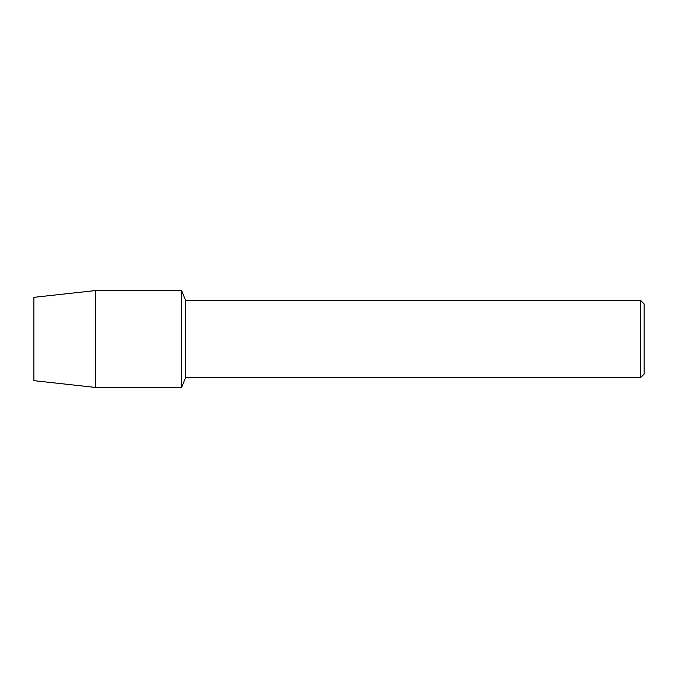 <?xml version="1.0" encoding="UTF-8"?>
<svg xmlns="http://www.w3.org/2000/svg" width="678" height="678" viewBox="0 0 678 678"><rect width="100%" height="100%" fill="white"/><g stroke="black" fill="none" stroke-linecap="round" stroke-linejoin="round"><path stroke-width="1.02" d="M33.9 380.672L33.9 297.328L95.403 290.565L181.653 290.565L185.586 300.43L640.617 300.43L644.1 303.914L644.1 374.087L640.617 377.57L185.586 377.57L181.653 387.435L181.653 290.565L181.653 387.435L95.403 387.435L33.9 380.672L33.9 297.328M185.586 377.57L185.586 300.43M640.617 377.57L640.617 300.43M95.403 387.435L95.403 290.565"/></g></svg>
